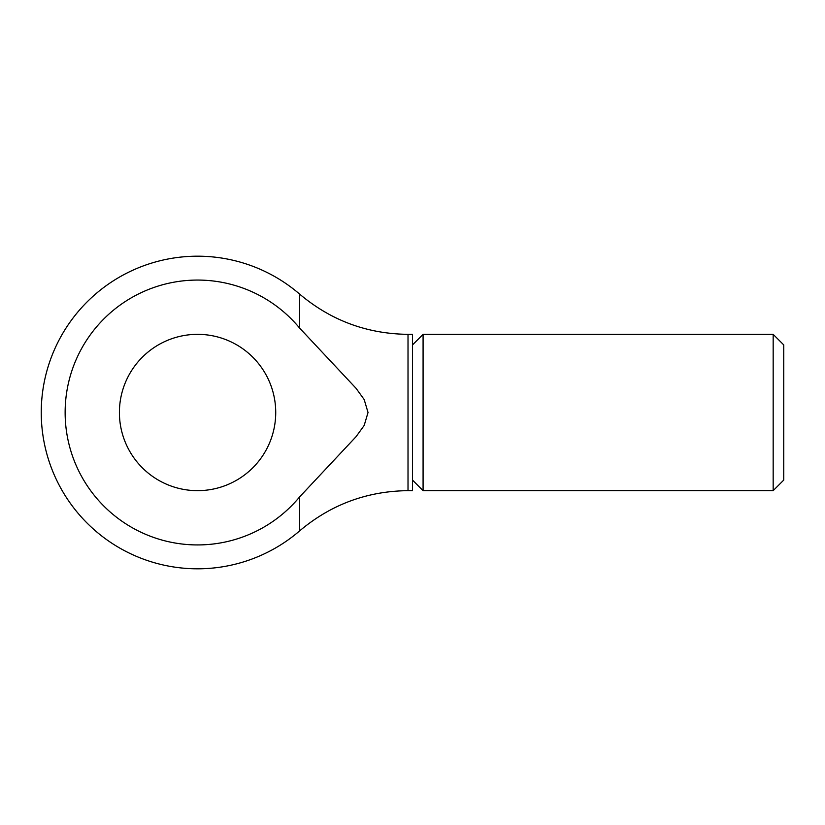 <?xml version="1.0" encoding="UTF-8"?>
<svg xmlns="http://www.w3.org/2000/svg" width="825" height="825" viewBox="0 0 825 825"><rect width="100%" height="100%" fill="white"/><g stroke="black" fill="none" stroke-linecap="round" stroke-linejoin="round"><path stroke-width="1.24" d="M412.5 344.922L423.081 334.342L773.169 334.342L783.75 344.922L783.75 480.078L773.169 490.658L423.081 490.658L412.5 480.078M773.169 334.342L773.169 490.658M423.081 334.342L423.081 490.658M299.599 328.072L299.599 294.082C330.918 320.471 367.053 333.888 408.014 334.342L412.5 334.342L412.5 490.658L408.014 490.658C367.063 491.112 330.918 504.529 299.599 530.918L299.599 496.928L356.06 436.683L364.176 425.463L368.032 412.5L364.176 399.537L356.06 388.317L299.599 328.072A132.433 132.433 0 0 0 65.134 412.5A132.433 132.433 0 0 0 299.599 496.928M119.408 412.5A78.158 78.158 0 0 1 197.567 334.342A78.158 78.158 0 0 1 275.725 412.5A78.158 78.158 0 0 1 197.567 490.658A78.158 78.158 0 0 1 119.408 412.5M408.014 334.342L408.014 490.658M299.599 294.082A156.317 156.317 0 0 0 41.25 412.5A156.317 156.317 0 0 0 299.599 530.918"/></g></svg>
